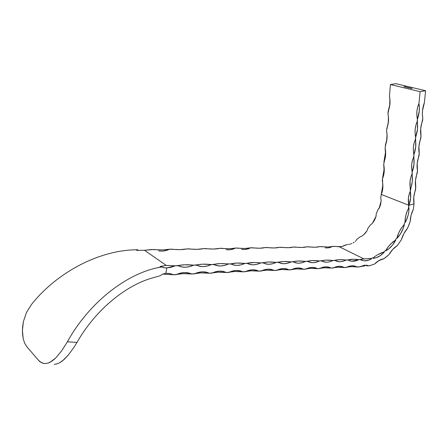 <?xml version="1.0" encoding="UTF-8"?>
<svg xmlns="http://www.w3.org/2000/svg" width="448" height="448" viewBox="0 0 448 448"><rect width="100%" height="100%" fill="white"/><g stroke="black" fill="none" stroke-linecap="round" stroke-linejoin="round"><path stroke-width="0.67" d="M160.278 266.857L161.991 266.958L159.964 266.778L160.502 266.409L166.202 265.378L175.319 265.787L166.846 267.876L163.638 267.764L161.991 266.958C129.769 271.606 90.294 300.35 67.396 341.785L61.824 350.588L55.961 357.739L52.052 361.088L48.233 363.065L44.615 363.58L48.233 363.065L50.131 362.253L55.961 357.739L61.824 350.588L67.396 341.785L76.978 342.429L74.29 346.836L76.978 342.429C95.138 310.587 123.872 287 149.912 278.678L160.44 275.66L162.372 274.21L165.827 273.297L169.008 273.437L173.606 274.758L163.201 274.148L173.606 274.758L183.064 273.627L191.895 273.986L200.967 272.882L209.541 273.241L218.254 272.166L226.582 272.518L234.954 271.471L243.051 271.824L251.093 270.799L258.966 271.146L266.706 270.15L274.366 270.497L281.809 269.522L289.268 269.87L296.436 268.918L303.699 269.259L310.604 268.33L317.682 268.666L324.335 267.758L331.234 268.094L337.646 267.204L344.378 267.54L350.56 266.666L359.363 266.907L357.129 266.997L354.726 266.006L352.022 265.748L349.115 266.235L346.114 267.467L344.378 267.54L341.897 266.532L339.102 266.274L336.106 266.773L333.026 268.016L331.234 268.094L328.664 267.075L325.786 266.812L322.7 267.322L319.53 268.587L317.682 268.666L315.022 267.635L312.049 267.366L308.868 267.887L305.609 269.175L303.699 269.259L300.95 268.212L297.875 267.943L294.594 268.47L291.239 269.786L289.268 269.87L286.418 268.806L283.242 268.537L279.854 269.074L276.399 270.413L274.366 270.497L271.41 269.422L268.122 269.147L264.634 269.702L261.072 271.062L258.966 271.146L255.903 270.06L252.504 269.786L248.898 270.346L245.224 271.729L243.051 271.824L239.87 270.715L236.348 270.435L232.618 271.012L228.833 272.423L226.582 272.518L223.283 271.393L219.632 271.118L215.779 271.701L211.87 273.14L209.541 273.241L206.114 272.098L202.328 271.818L198.341 272.418L194.309 273.885L191.895 273.986L188.328 272.826L184.408 272.546L180.275 273.157L176.109 274.652L173.606 274.758L169.898 273.582L165.827 273.297L166.846 267.876L163.638 267.764L161.991 266.958C129.769 271.606 90.294 300.35 67.396 341.785L76.978 342.429C95.138 310.587 123.872 287 149.912 278.678L160.44 275.66L162.372 274.21L165.827 273.297L166.846 267.876L171.091 267.271L175.319 265.787L177.822 265.703L181.485 266.907L185.438 267.215L189.538 266.627L193.626 265.177L196.039 265.093L199.562 266.28L203.375 266.582L207.334 266.006L211.294 264.583L213.623 264.505L217.011 265.67L220.69 265.972L224.515 265.406L228.351 264.006L230.602 263.934L233.862 265.082L237.412 265.378L241.114 264.83L244.826 263.452L247.005 263.379L250.146 264.51L253.574 264.807L257.158 264.27L260.758 262.92L262.864 262.847L265.888 263.962L269.203 264.258L272.67 263.726L276.164 262.399L278.202 262.332L281.12 263.43L284.323 263.721L287.683 263.206L291.077 261.901L293.048 261.834L295.865 262.92L298.962 263.206L302.221 262.696L305.514 261.414L307.423 261.352L310.139 262.422L313.141 262.702L316.299 262.203L319.502 260.943L321.35 260.882L323.977 261.934L326.878 262.22L329.946 261.727L333.06 260.49L334.852 260.428L337.389 261.47L340.2 261.75L343.174 261.268L346.203 260.047L347.945 259.991L350.398 261.016L353.119 261.29L356.009 260.82L358.96 259.622L361.021 259.549L360.595 259.784L361.771 260.322L364.336 260.842L368.53 260.232L371.403 258.933L370.658 258.569L374.097 257.454L373.251 258.334L376.029 257.79L380.257 255.674L384.244 252.162L383.365 252.252L386.618 249.626L385.997 250.746L388.741 248.898L392.549 245.062L395.707 240.24L394.811 240.766L397.466 237.009L397.141 238.213L400.551 233.733L403.155 228.508L404.326 224.823L403.53 225.714L405.25 221.318L405.255 222.454L406.134 220.713L408.117 215.219L408.817 211.506L408.996 207.917L408.402 209.059L409.013 205.268L414.025 203.823L413.414 209.037L411.079 215.264L410.194 221.486L408.929 224.924L407.518 228.318L403.866 233.654L401.363 239.781L397.236 245.633L392.75 249.413L388.931 254.649L386.428 256.799L383.869 258.759L379.114 260.462L374.45 264.102L369.09 265.877L366.906 265.261L364.504 265.227L359.363 266.907L366.582 265.222L369.09 265.877L374.45 264.102C377.53 261.038 380.671 259.258 383.869 258.759L388.931 254.649C391.255 250.678 394.027 247.671 397.236 245.633L401.363 239.781C402.657 235.441 404.706 231.616 407.518 228.318L410.194 221.486C410.306 217.336 411.382 213.192 413.414 209.037L414.025 203.823L409.013 205.268L410.637 197.999L410.278 191.274L409.086 194.404L408.43 197.854L408.761 205.251L381.293 194.449L382.816 188.026L382.502 178.623L382.318 180.818C383.314 185.87 382.973 190.417 381.293 194.449L408.761 205.251L408.402 209.059L407.546 210.162L406.426 213.158L405.294 218.03L405.25 221.318L403.53 225.714L402.332 226.755L400.434 229.566L398.171 234.03L397.466 237.009L394.811 240.766L390.858 243.818L387.778 247.302L386.618 249.626L383.365 252.252L377.658 254.705L374.522 256.738L374.097 257.454L370.658 258.569L363.888 258.894L358.96 259.622L353.864 259.241L346.203 260.047L339.466 259.678L333.06 260.49L326.15 260.114L319.502 260.943L312.418 260.568L305.514 261.414L298.245 261.033L291.077 261.901L283.612 261.514L276.164 262.399L268.498 262.013L260.758 262.92L254.699 262.506L244.826 263.452L236.723 263.054L230.602 263.934L220.007 263.609L211.294 264.583L202.703 264.174L193.626 265.177L184.783 264.768L175.319 265.787L166.202 265.378L144.497 250.292L137.099 250.342L136.517 250.158L137.586 249.777C100.307 249.659 57.417 271.785 31.562 304.394L26.482 312.441L23.414 321.518L22.4 330.635L23.206 338.761L24.657 343.196L26.762 346.601L38.489 360.31L39.844 361.648L42.913 363.289M415.783 187.583C414.882 183.114 415.374 178.248 417.262 172.984L417.497 170.688C416.59 166.118 417.094 161.174 418.998 155.842L419.238 153.513C418.331 148.831 418.841 143.797 420.767 138.404L421.008 136.035C420.101 131.247 420.622 126.123 422.565 120.663L422.811 118.25C421.904 113.35 422.43 108.136 424.396 102.614L425.6 90.726L395.87 83.681L390.426 84.532L420.118 91.655L425.6 90.726L395.87 83.681L390.426 84.532L420.118 91.655L425.6 90.726L424.396 102.614L422.514 110.667L422.386 114.598L422.811 118.25L420.706 128.604L421.008 136.035L418.93 146.227L419.238 153.513L417.183 163.554L417.497 170.688L415.464 180.583L415.783 187.583L413.801 197.114L414.025 203.823C413.23 199.528 413.739 194.863 415.554 189.834L415.576 186.469M411.622 88.245L410.631 88.267L411.622 88.267M410.838 88.06L410.189 88.166L410.838 88.06M410.318 87.987L409.338 87.965L410.318 87.987M408.492 87.763L409.338 87.78L408.492 87.763M407.826 87.601L408.671 87.623L407.826 87.601M407.954 87.461L407.148 87.41L407.954 87.461M405.093 86.951L405.832 86.834L405.093 86.951M404.634 86.744L405.266 86.817L404.634 86.744M403.906 86.666L404.936 86.626L403.906 86.666M406.19 87.041L405.39 86.996L406.19 87.041M406.067 87.181L407.271 87.287L406.067 87.181M412.065 88.469L411.309 88.413L412.065 88.469M74.29 346.836L68.494 354.788L64.092 359.498L59.763 362.712L56.946 363.91L54.253 364.319L56.946 363.91L59.763 362.712L62.636 360.752L68.494 354.788L74.29 346.836M159.914 266.728L166.202 265.378L144.497 250.292L137.099 250.342L136.517 250.158L137.586 249.777C100.307 249.659 57.417 271.785 31.562 304.394L26.482 312.441L23.414 321.518L22.523 327.656L22.478 333.508L23.206 338.761L24.657 343.196L26.762 346.601L38.489 360.31L41.317 362.639L44.615 363.58M137.586 249.777L138.482 250.415L137.586 249.777M359.974 266.588L362.079 266.218L359.974 266.588M144.497 250.292L151.53 249.525L162.68 249.962L169.428 249.217L180.247 249.648L186.726 248.914L197.232 249.34L203.454 248.623L213.657 249.049L219.638 248.343L229.561 248.763L235.301 248.074L244.955 248.489L250.477 247.811L259.868 248.22L265.182 247.554L274.327 247.957L279.44 247.307L288.344 247.705L293.272 247.066L301.946 247.464L306.69 246.831L315.146 247.229L319.721 246.607L327.97 246.994L334.421 246.355L339.315 246.77L363.888 258.894L339.315 246.77L342.782 246.338L343.991 245.549L347.385 244.518L341.505 246.635L332.377 246.389C330.126 247.128 326.486 247.19 321.446 246.579L319.721 246.607C317.358 247.358 313.611 247.425 308.465 246.803L306.69 246.831C304.214 247.598 300.35 247.666 295.098 247.033L293.272 247.066C290.668 247.845 286.686 247.912 281.327 247.274L279.44 247.307C276.707 248.097 272.608 248.17 267.131 247.52L265.182 247.554C262.315 248.36 258.082 248.433 252.487 247.772L250.477 247.811C247.464 248.629 243.096 248.702 237.373 248.035L235.301 248.074C232.137 248.909 227.629 248.987 221.777 248.304L219.638 248.343C216.311 249.194 211.652 249.273 205.66 248.584L203.454 248.623C199.959 249.491 195.143 249.575 189.011 248.875L186.726 248.914C183.053 249.799 178.074 249.883 171.791 249.172L169.428 249.217C165.564 250.113 160.418 250.202 153.978 249.48L144.497 250.292M381.293 194.37L382.855 184.968L382.598 189.09L381.293 194.37M381.142 194.785L380.75 198.038L381.142 194.785M379.109 208.37L381.136 201.018L379.428 207.581M377.815 209.894L376.174 214.133L377.815 209.894L379.585 207.435L380.643 204.411L381.147 200.402L380.75 198.038L381.147 200.402L380.643 204.411L379.226 208.152L377.815 209.894M376.079 216.216L372.322 223.395L376.079 216.216M370.322 225.014L367.735 228.626L370.322 225.014L372.204 223.535L374.539 220.181L376.029 216.423L376.174 214.133L376.029 216.423L374.539 220.181L372.204 223.535L370.322 225.014M366.666 231.308L363.709 234.786L367.142 230.614M359.727 237.104L356.524 239.613L359.727 237.104L361.922 236.13L364.93 233.621L367.158 230.586L367.791 228.676L367.158 230.586L364.93 233.621L361.922 236.13L359.727 237.104M390.426 84.532L389.458 96.068L390.426 84.532M389.9 98.963L389.665 105.448L388.175 111.244L387.979 113.59L389.945 103.986L389.99 100.027L389.458 96.068C390.516 101.562 390.09 106.618 388.175 111.244C389.648 107.167 390.219 103.074 389.9 98.963M388.461 116.866L388.198 122.791L386.529 130.816L388.466 121.402L388.506 117.505L387.979 113.59C389.032 119.028 388.618 124.001 386.725 128.514C388.119 124.65 388.702 120.77 388.461 116.866M387.033 134.4L386.753 139.849L385.101 147.762L387.016 138.533L387.055 134.691L386.529 130.816C387.576 136.203 387.162 141.098 385.291 145.494L386.736 139.961L387.033 134.4M385.622 151.581L385.33 156.621L383.701 164.422L385.588 155.372L385.101 147.762C386.142 153.093 385.734 157.909 383.886 162.198L385.622 151.575M384.227 168.431L383.936 173.124L382.502 178.623L383.606 175.459L384.182 171.942L383.701 164.422C384.731 169.708 384.328 174.44 382.502 178.623L384.227 168.431M420.118 91.655L418.936 103.606L417.637 107.24L416.937 111.171L416.853 115.248L417.385 119.33L417.144 121.755L415.862 125.306L415.173 129.158L415.089 133.174L415.615 137.206L415.38 139.586L414.12 143.052L413.437 146.832L413.358 150.786L413.879 154.773L413.65 157.114L412.401 160.496L411.734 164.203L411.656 168.101L412.177 172.038L411.947 174.339L410.715 177.643L410.054 181.283L410.278 191.274L412.289 181.423L412.177 172.038L413.98 164.338L413.879 154.773L415.71 146.961L415.615 137.206L417.463 129.282L417.385 119.33L419.25 111.289L419.373 107.33L418.936 103.606L420.118 91.655M417.497 170.688L417.357 169.988M364.56 266.006L362.079 266.218L364.56 266.006M366.688 265.86L367.45 265.821L366.688 265.86M367.842 265.804L368.25 265.798L367.842 265.804M368.67 265.804L368.25 265.798L368.67 265.804M376.919 261.929L378.095 261.229L376.919 261.929M379.378 260.534L380.755 259.857L379.378 260.534M381.483 259.521L382.239 259.202L381.483 259.521M382.631 259.045L382.239 259.202L382.631 259.045M356.462 240.083L356.11 240.559L356.462 240.083M355.684 241.013L355.219 241.444L355.684 241.013M354.189 242.234L353.041 242.928L354.189 242.234M351.792 243.522L350.431 244.02L351.792 243.522M349.72 244.227L348.975 244.395L349.72 244.227M348.202 244.53L348.975 244.395L348.202 244.53M417.385 119.33C416.287 113.697 416.808 108.455 418.936 103.606C419.86 108.612 419.339 113.854 417.385 119.33M357.129 266.997C352.055 266.409 348.387 266.566 346.114 267.467L348.802 266.33L352.005 265.748L353.528 265.798L357.129 266.997M344.378 267.54C339.198 266.941 335.418 267.098 333.026 268.016L336.364 266.7L339.119 266.269L340.693 266.325L344.378 267.54M331.234 268.094C325.948 267.49 322.045 267.652 319.53 268.587C322.258 267.187 324.906 266.616 327.466 266.868L331.234 268.094M317.682 268.666C312.278 268.055 308.258 268.223 305.609 269.175C308.431 267.742 311.17 267.159 313.83 267.428L317.682 268.666M303.699 269.259C298.183 268.638 294.028 268.811 291.239 269.786C294.157 268.318 297.002 267.725 299.762 268.01L303.699 269.259M289.268 269.87C283.629 269.237 279.339 269.416 276.399 270.413C279.429 268.912 282.374 268.307 285.247 268.61L289.268 269.87M274.366 270.497C268.598 269.858 264.163 270.043 261.072 271.062C264.208 269.522 267.271 268.912 270.262 269.231L274.366 270.497M258.966 271.146C253.064 270.497 248.483 270.693 245.224 271.729C248.483 270.15 251.664 269.534 254.778 269.87L258.966 271.146M243.051 271.824C237.009 271.163 232.266 271.365 228.833 272.423C232.221 270.805 235.53 270.172 238.773 270.536L243.051 271.824M226.582 272.518C220.394 271.852 215.494 272.059 211.87 273.14C215.393 271.477 218.842 270.838 222.219 271.219L226.582 272.518M209.541 273.241C203.202 272.558 198.122 272.776 194.309 273.885C197.971 272.171 201.566 271.522 205.1 271.936L209.541 273.241M191.895 273.986C185.394 273.297 180.13 273.521 176.109 274.652C179.928 272.894 183.68 272.233 187.37 272.67L191.895 273.986M415.615 137.206C414.529 131.628 415.038 126.482 417.144 121.755C418.062 126.644 417.558 131.79 415.615 137.206M413.879 154.773C412.804 149.251 413.302 144.189 415.38 139.586C416.304 144.362 415.8 149.425 413.879 154.773M412.177 172.038C411.107 166.572 411.6 161.599 413.65 157.114C414.568 161.778 414.081 166.751 412.177 172.038M410.502 189.011C409.438 183.602 409.92 178.713 411.947 174.339C412.866 178.898 412.384 183.786 410.502 189.011M409.013 205.268L408.85 205.699L408.761 205.251C407.831 200.043 408.335 195.384 410.278 191.274C411.169 195.569 410.749 200.234 409.013 205.268M408.996 207.917C409.052 212.806 407.809 217.65 405.255 222.454L405.087 219.722L405.978 214.743L407.546 210.162L408.996 207.917M404.326 224.823C402.97 229.992 400.574 234.455 397.141 238.213L397.606 235.558L399.605 231.034L402.332 226.755L404.326 224.823M395.707 240.24C393.114 245.028 389.878 248.528 385.997 250.746L386.966 248.483L389.743 244.972L393.35 241.578L395.707 240.24M384.244 252.162C380.727 255.931 377.065 257.986 373.251 258.334L374.522 256.738L377.658 254.705L381.752 252.689L383.874 252.19M371.403 258.933C368.844 260.394 366.341 261.022 363.877 260.803L360.595 259.784L361.816 259.202L369.634 258.496L371.403 258.933M358.96 259.622L351.691 261.246L347.945 259.991C350.207 259.134 353.881 259.011 358.96 259.622M346.203 260.047L342.961 261.324L340.256 261.744L338.688 261.694L334.852 260.428C337.238 259.56 341.018 259.431 346.203 260.047M333.06 260.49L329.706 261.794L326.906 262.22L325.282 262.164L321.35 260.882C323.859 259.997 327.762 259.862 333.06 260.49M319.502 260.943C316.786 262.332 314.098 262.898 311.45 262.646L307.423 261.352C310.066 260.445 314.093 260.31 319.502 260.943M305.514 261.414C302.702 262.83 299.919 263.407 297.164 263.138L293.048 261.834C295.831 260.91 299.986 260.77 305.514 261.414M291.077 261.901C288.165 263.351 285.281 263.934 282.414 263.654L278.202 262.332C281.137 261.391 285.426 261.246 291.077 261.901M276.164 262.399C273.151 263.889 270.15 264.482 267.17 264.18L262.864 262.847C265.95 261.89 270.385 261.738 276.164 262.399M260.758 262.92C257.628 264.443 254.514 265.042 251.412 264.723L247.005 263.379C250.258 262.399 254.845 262.248 260.758 262.92M244.826 263.452C241.578 265.014 238.342 265.625 235.105 265.289L230.602 263.934C234.03 262.931 238.773 262.774 244.826 263.452M228.351 264.006C224.974 265.614 221.598 266.23 218.226 265.871L213.623 264.505C217.241 263.48 222.146 263.318 228.351 264.006M211.294 264.583C207.777 266.23 204.26 266.857 200.738 266.47L196.039 265.093C199.853 264.051 204.938 263.878 211.294 264.583M193.626 265.177C189.969 266.868 186.295 267.506 182.616 267.092L177.822 265.703C181.843 264.639 187.113 264.46 193.626 265.177M136.511 250.214L136.802 250.309M404.936 86.626L404.555 86.537L404.936 86.626M405.496 86.985L406.151 87.074L405.524 87.046M407.865 87.461L407.282 87.461M407.305 87.455L407.786 87.489M408.576 87.646L408.19 87.69L408.582 87.567M405.054 220.489L405.087 220.982M397.454 236.107L397.365 236.561M386.73 248.898L386.59 249.2M363.877 260.803L360.595 259.784M351.691 261.246L347.945 259.991M338.688 261.694L334.852 260.428M325.282 262.164L321.35 260.882M311.45 262.646L307.423 261.352M297.164 263.138L293.048 261.834M282.414 263.654L278.202 262.332M267.17 264.18L262.864 262.847M251.412 264.723L247.005 263.379M235.105 265.289L230.602 263.934M218.226 265.871L213.623 264.505M200.738 266.47L196.039 265.093M182.616 267.092L177.822 265.703M163.033 267.602L165.889 267.943M325.186 247.85C328.149 248.136 330.546 247.649 332.377 246.389M241.64 249.39C245.196 249.766 248.142 249.239 250.477 247.811M226.128 249.67C229.858 250.057 232.915 249.525 235.301 248.074M158.676 250.891C162.697 251.434 166.281 250.874 169.428 249.217"/></g></svg>
